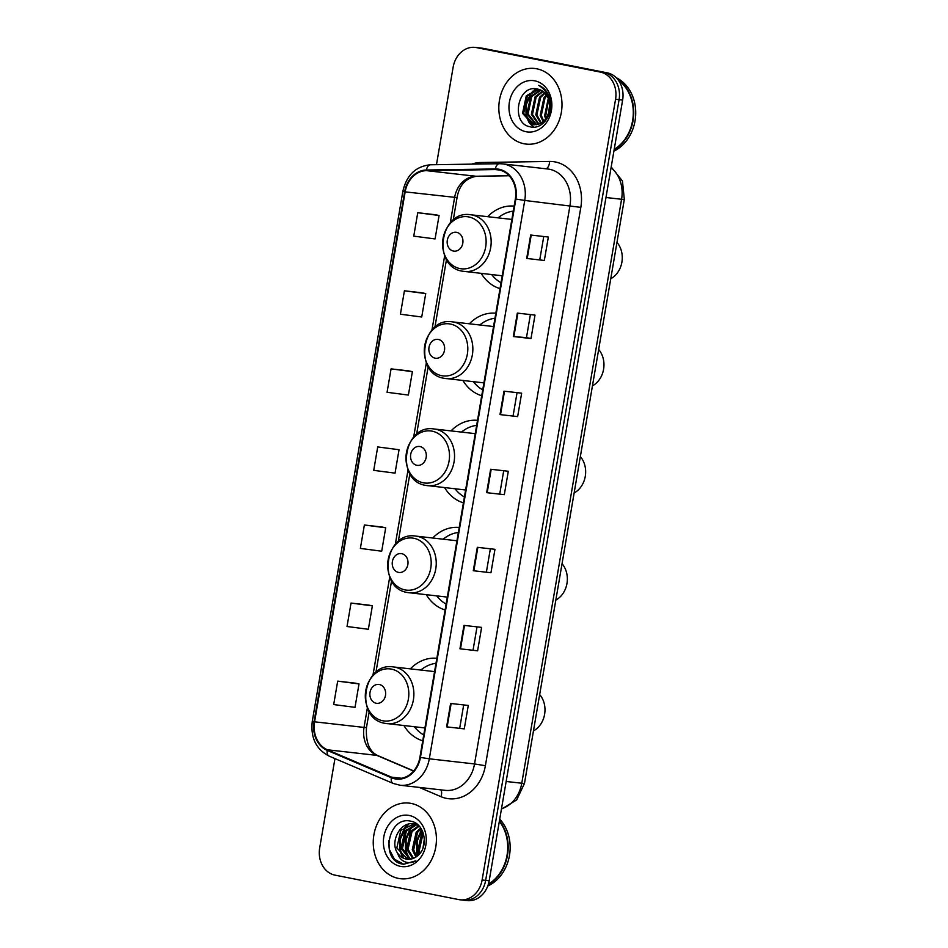 <?xml version="1.0" encoding="UTF-8"?>
<svg xmlns="http://www.w3.org/2000/svg" width="948" height="948" viewBox="0 0 948 948"><rect width="100%" height="100%" fill="white"/><g stroke="black" fill="none" stroke-linecap="round" stroke-linejoin="round"><path stroke-width="1.42" d="M436.838 658.303A42.008 34.78 -83.5 0 0 410.354 668.861M403.931 725.564A42.008 34.78 -83.5 0 0 422.737 740.803M459.211 527.467A42.008 34.78 -83.5 0 0 432.726 538.014M426.292 594.716A42.008 34.78 -83.5 0 0 445.11 609.955M477.519 420.355A42.008 34.78 -83.5 0 0 451.035 430.902M444.6 487.604A42.008 34.78 -83.5 0 0 463.418 502.843M495.828 313.243A42.008 34.78 -83.5 0 0 469.343 323.789M462.908 380.492A42.008 34.78 -83.5 0 0 481.726 395.731M514.136 206.131A42.008 34.78 -83.5 0 0 487.651 216.677M481.217 273.391A42.008 34.78 -83.5 0 0 500.034 288.619M462.304 899.996A23.783 19.695 -83.5 0 0 463.631 900.197L467.163 900.6A23.783 19.695 -83.5 0 0 489.18 880.799L622.623 100.097A23.783 19.695 -83.5 0 0 607.289 72.854L483.539 48.407A23.783 19.695 -83.5 0 0 482.212 48.206L478.681 47.803A23.783 19.695 -83.5 0 1 480.008 48.004A23.783 19.695 -83.5 0 0 478.681 47.803L475.149 47.4A23.783 19.695 -83.5 0 0 453.132 67.201L436.471 164.679M334.952 758.59L319.689 847.903A23.783 19.695 -83.5 0 0 335.023 875.146L458.773 899.593A23.783 19.695 -83.5 0 0 460.1 899.794A23.783 19.695 -83.5 0 0 482.117 879.993L615.56 99.291A23.783 19.695 -83.5 0 0 600.226 72.06L480.008 48.004L603.758 72.451A23.783 19.695 -83.5 0 1 619.091 99.694A23.783 19.695 -83.5 0 0 603.758 72.451L607.289 72.854M482.117 879.993L485.649 880.396L619.091 99.694L485.649 880.396A23.783 19.695 -83.5 0 1 463.631 900.197A23.783 19.695 -83.5 0 0 485.649 880.396L489.18 880.799M536.817 68.813A38.05 31.509 -83.5 0 0 534.696 68.481A38.05 31.509 -83.5 0 0 499.276 101.448A38.05 31.509 -83.5 0 0 524.007 143.752A38.05 31.509 -83.5 0 0 526.128 144.084A38.05 31.509 -83.5 0 0 561.548 111.117A38.05 31.509 -83.5 0 0 536.817 68.813A38.05 31.509 -83.5 0 0 534.696 68.481A38.05 31.509 -83.5 0 0 499.276 101.448A38.05 31.509 -83.5 0 0 524.007 143.752A38.05 31.509 -83.5 0 0 526.128 144.084A38.05 31.509 -83.5 0 0 561.548 111.117A38.05 31.509 -83.5 0 0 536.817 68.813M411.242 803.442A38.05 31.509 -83.5 0 0 409.121 803.11A38.05 31.509 -83.5 0 0 373.702 836.089A38.05 31.509 -83.5 0 0 398.433 878.393A38.05 31.509 -83.5 0 0 400.554 878.725A38.05 31.509 -83.5 0 0 435.973 845.746A38.05 31.509 -83.5 0 0 411.242 803.442A38.05 31.509 -83.5 0 0 409.121 803.11A38.05 31.509 -83.5 0 0 373.702 836.089A38.05 31.509 -83.5 0 0 398.433 878.393A38.05 31.509 -83.5 0 0 400.554 878.725A38.05 31.509 -83.5 0 0 435.973 845.746A38.05 31.509 -83.5 0 0 411.242 803.442M499.004 169.905A25.359 20.998 96.5 0 1 515.356 198.962L419.917 757.31A25.359 20.998 96.5 0 1 396.442 778.438A25.359 20.998 96.5 0 1 391.512 777.135L327.416 749.785A25.359 20.998 96.5 0 1 314.582 721.819L405.163 191.875A25.359 20.998 96.5 0 1 426.41 170.64L495.354 169.573A25.359 20.998 96.5 0 1 497.593 169.68A25.359 20.998 96.5 0 1 499.004 169.905M499.11 169.277A25.999 21.531 -83.5 0 0 495.377 168.945L426.422 170.012A25.999 21.531 -83.5 0 0 404.642 191.769L314.061 721.712A25.999 21.531 -83.5 0 0 327.226 750.389L391.311 777.727A25.999 21.531 -83.5 0 0 420.438 757.416L515.878 199.056A25.999 21.531 -83.5 0 0 499.11 169.277M464.271 728.87L446.615 726.867L464.271 728.87L468.276 705.454L450.62 703.452L446.615 726.867M477.614 650.802L459.958 648.799L477.614 650.802L481.62 627.386L463.963 625.384L459.958 648.799M490.957 572.734L473.301 570.732L490.957 572.734L494.963 549.319L477.306 547.316L473.301 570.732M544.342 260.463L526.685 258.46L544.342 260.463L548.347 237.036L530.679 235.033L526.685 258.46M530.406 314.582L526.46 337.642L513.33 336.528L530.999 338.531L535.004 315.103L517.335 313.101L513.33 336.528M526.46 337.63L530.999 338.531M517.655 416.599L499.987 414.596L517.655 416.599L521.661 393.171L503.992 391.169L499.987 414.596M504.312 494.666L486.644 492.664L504.312 494.666L508.306 471.251L490.649 469.248L486.644 492.664M600.226 72.06L476.477 47.601A23.783 19.695 -83.5 0 0 475.149 47.4M368.689 605.097L351.033 603.07L347.027 626.498L368.357 629.282L372.363 605.855L368.523 605.049M355.346 683.164L337.689 681.138L333.684 704.565L355.014 707.35L359.008 683.923L355.18 683.129M408.73 370.881L391.074 368.867L387.068 392.282L408.387 395.067L412.392 371.652L408.552 370.846M422.073 292.814L404.417 290.799L400.411 314.215L421.73 316.999L425.735 293.584L421.896 292.778M435.416 214.746L417.76 212.719L413.755 236.147L435.073 238.932L439.078 215.504L435.239 214.71M382.032 527.017L364.376 525.002L360.37 548.418L381.7 551.215L385.706 527.787L381.866 526.981M377.719 446.935L373.725 470.35L395.043 473.135L399.049 449.719L377.719 446.935L399.049 449.719M499.774 493.778L503.72 470.729M513.117 415.71L517.063 392.65M539.803 259.574L543.749 236.514M486.431 571.845L490.365 548.797M473.088 649.913L477.022 626.865M459.744 727.993L463.679 704.933M391.074 368.867L412.392 371.652M404.417 290.799L425.735 293.584M417.76 212.719L439.078 215.504M364.376 525.002L385.706 527.787M351.033 603.07L372.363 605.855M337.689 681.138L359.008 683.923M614.197 149.381A39.626 32.813 -83.5 0 0 633.217 115.395A39.626 32.813 -83.5 0 0 618.369 80.201M614.138 149.725A39.626 32.813 -83.5 0 0 633.679 115.17A39.626 32.813 -83.5 0 0 617.942 79.644M613.901 151.135A39.626 32.813 -83.5 0 0 635.705 114.341A39.626 32.813 -83.5 0 0 616.259 77.736M548.56 113.428L549.662 104.624M545.692 119.01L544.614 115.822L548.252 98.402M546.356 118.062L545.716 115.952L548.667 99.516M543.145 121.7L540.194 115.324L543.951 97.763L546.475 95.073M543.761 121.154L541.296 115.455L545.053 97.881L546.937 95.784M540.727 123.347L535.786 114.827L539.531 97.265L544.567 92.785M541.32 123.003L536.888 114.945L540.644 97.383L545.053 93.283M538.381 124.307L531.366 114.329L535.122 96.755L542.576 91.138M538.962 124.117L532.468 114.447L536.224 96.886L543.086 91.494M536.094 124.733L526.958 113.819L530.702 96.258L540.526 89.989M536.663 124.674L528.06 113.95L531.804 96.388L541.047 90.238M549.39 109.66A17.917 14.836 -83.5 0 0 537.836 89.136C517.264 83.412 510.391 123.655 529.979 126.748C543.346 130.824 555.777 110.655 548.987 95.914C546.747 90.724 543.311 87.204 538.689 85.356C547.34 90.771 550.907 98.865 549.39 109.66C547.067 120.254 541.569 125.219 532.906 124.555L522.538 113.322L526.294 95.76L538.428 89.266M534.423 124.757L523.64 113.452L527.396 95.878L538.962 89.408M533.866 124.709L532.906 124.555M534.755 80.829A25.845 21.401 -83.5 0 0 509.396 102.135A25.845 21.401 -83.5 0 0 526.057 131.736A25.845 21.401 -83.5 0 0 551.428 110.43A25.845 21.401 -83.5 0 0 534.755 80.829M533.925 127.115L530.465 123.761M529.849 122.932L526.602 115.68L526.424 104.304L531.081 93.888L534.234 90.498M535.253 89.669L536.39 88.863M533.487 127.127L529.648 123.358M528.83 122.174L526.057 115.62L525.867 104.244L530.524 93.828L532.942 91.115M534.257 89.953L535.845 88.804M610.761 278.736A22.195 18.379 -83.5 0 0 616.97 242.368M453.452 251.066A9.516 7.88 -83.5 0 0 462.79 243.233A9.516 7.88 -83.5 0 0 456.652 232.331A9.516 7.88 -83.5 0 0 447.314 240.176A9.516 7.88 -83.5 0 0 453.452 251.066M513.283 211.131A37.647 31.177 -83.5 0 0 498.103 217.862M491.68 274.576A37.647 31.177 -83.5 0 0 501.042 282.753M592.453 385.848A22.195 18.379 -83.5 0 0 598.662 349.48M435.144 358.178A9.516 7.88 -83.5 0 0 444.482 350.345A9.516 7.88 -83.5 0 0 438.343 339.443A9.516 7.88 -83.5 0 0 429.006 347.288A9.516 7.88 -83.5 0 0 435.144 358.178M494.975 318.244A37.647 31.177 -83.5 0 0 479.795 324.974M473.372 381.689A37.647 31.177 -83.5 0 0 482.733 389.865M574.133 492.96A22.195 18.379 -83.5 0 0 580.354 456.592M416.836 465.29A9.516 7.88 -83.5 0 0 426.162 457.457A9.516 7.88 -83.5 0 0 420.035 446.555A9.516 7.88 -83.5 0 0 410.697 454.4A9.516 7.88 -83.5 0 0 416.836 465.29M476.666 425.356A37.647 31.177 -83.5 0 0 461.486 432.087M455.064 488.789A37.647 31.177 -83.5 0 0 464.413 496.977M555.824 600.072A22.195 18.379 -83.5 0 0 562.046 563.705M398.527 572.402A9.516 7.88 -83.5 0 0 407.853 564.57A9.516 7.88 -83.5 0 0 401.727 553.668A9.516 7.88 -83.5 0 0 392.389 561.512A9.516 7.88 -83.5 0 0 398.527 572.402M458.358 532.468A37.647 31.177 -83.5 0 0 443.178 539.199M436.744 595.901A37.647 31.177 -83.5 0 0 446.105 604.089M533.463 730.92A22.195 18.379 -83.5 0 0 539.685 694.552M376.155 703.25A9.516 7.88 -83.5 0 0 385.492 695.405A9.516 7.88 -83.5 0 0 379.354 684.515A9.516 7.88 -83.5 0 0 370.028 692.348A9.516 7.88 -83.5 0 0 376.155 703.25M435.985 663.304A37.647 31.177 -83.5 0 0 420.817 670.046M414.383 726.749A37.647 31.177 -83.5 0 0 423.744 734.937M488.386 884.164A39.626 32.813 -83.5 0 0 499.347 821.264M488.279 884.531A39.626 32.813 -83.5 0 0 499.43 820.85M487.758 886.036A39.626 32.813 -83.5 0 0 499.714 819.119M423.009 847.95L424.349 838.933M419.229 854.219L417.855 850.332L421.813 832.782L422.701 831.728M420.106 853.188L419.265 850.486L423.187 832.984M415.923 857.051L412.25 849.692L416.208 832.154L420.699 828.042M416.717 856.482L413.648 849.846L417.606 832.308L421.196 828.813M412.795 858.592L406.645 849.053L410.591 831.515L418.779 825.696M413.565 858.295L408.043 849.218L412.001 831.669L419.229 826.182M409.797 859.244L401.04 848.424L404.986 830.875L416.16 824.464M410.531 859.149L402.438 848.579L406.384 831.04L416.836 824.701M397.579 853.093A17.917 14.836 -83.5 0 0 406.23 859.066A17.917 14.836 -83.5 0 0 407.237 859.22A17.917 14.836 -83.5 0 0 418.281 855.155C429.065 846.126 424.467 823.694 411.373 821.347C388.585 814.842 379.875 858.841 401.194 863.829L403.587 864.292L415.864 860.796C411.977 862.964 408.126 863.213 404.298 861.531C401.051 860.002 398.812 857.182 397.579 853.093C389.427 841.741 400.755 820.423 414.442 824.013L418.613 825.542M415.817 823.279L413.387 823.859L414.442 824.013M407.604 859.255L396.833 847.939L400.779 830.401L414.086 823.954M409.181 815.458A25.845 21.401 -83.5 0 0 383.822 836.764A25.845 21.401 -83.5 0 0 400.483 866.377A25.845 21.401 -83.5 0 0 425.853 845.071A25.845 21.401 -83.5 0 0 409.181 815.458M403.907 864.327L394.427 859.255L389.379 849.515L388.799 840.532M403.564 857.833L400.601 850.783L400.483 838.826L405.46 827.877L408.233 824.831M409.169 858.473L406.206 851.423L406.088 839.466L411.077 828.505L413.838 825.471M415.461 824.108L416.231 823.551M418.186 855.25L417.416 852.69L417.25 841.006L421.979 830.187M402.462 857.111L399.89 850.7L399.783 838.743L404.76 827.794L406.822 825.435M408.078 857.739L405.507 851.34L405.389 839.383L410.366 828.434L412.427 826.075M413.672 824.914L414.703 824.073M417.689 855.7L416.717 852.608L416.61 840.651L421.67 829.595M501.492 808.774A31.699 26.248 -83.5 0 0 521.767 783.238L621.58 199.281A31.699 26.248 -83.5 0 0 611.081 167.654M605.973 197.504L621.58 199.281A15.855 0.604 9.7 0 0 624.317 199.4L524.493 783.356L516.672 799.934L501.421 809.142M483.539 48.407L476.477 47.601M622.623 100.097L615.56 99.291M524.493 783.356A15.855 0.604 9.7 0 1 521.767 783.238L506.161 781.472M471.642 164.146A39.626 32.813 96.5 0 1 480.624 162.511L549.579 161.444A39.626 32.813 96.5 0 1 580.828 207.363L485.388 765.711L474.533 763.946L569.973 205.586A31.699 26.248 -83.5 0 0 549.52 169.265A31.699 26.248 -83.5 0 0 547.754 168.993L502.547 163.862A31.699 26.248 96.5 0 1 504.312 164.134A31.699 26.248 96.5 0 1 524.754 200.455L515.878 199.056M485.388 765.711A39.626 32.813 96.5 0 1 446.484 798.382A39.626 32.813 96.5 0 1 440.998 796.687L419.265 787.409M445.169 790.348A31.699 26.248 -83.5 0 0 474.533 763.946L429.314 758.815A31.699 26.248 96.5 0 1 399.961 785.217L445.169 790.348M430.807 164.798A7.928 4.42 89.1 0 0 430.487 164.774L499.43 163.708A7.928 4.42 89.1 0 1 499.75 163.731A31.699 26.248 96.5 0 1 502.547 163.862L499.43 163.708A7.928 4.42 89.1 0 0 495.377 168.945M426.422 170.012A7.928 4.42 89.1 0 1 430.487 164.774C415.828 166.244 406.621 175.072 402.876 191.271L404.642 191.769M314.061 721.712L312.295 721.215C310.434 737.603 316.016 749.216 329.027 756.066L393.124 783.415L399.961 785.217M327.226 750.389A7.928 4.313 113.1 0 0 329.027 756.066M391.311 777.727A7.928 4.313 113.1 0 0 393.124 783.415M420.438 757.416L429.314 758.815L524.754 200.455L580.828 207.363M480.624 162.511A7.928 4.42 -90.9 0 1 480.518 164.004M549.579 161.444A7.928 4.42 -90.9 0 1 545.906 168.78M440.82 789.85A7.928 4.313 -66.9 0 1 440.998 796.687M314.582 721.819L364.032 727.424A25.359 20.998 -83.5 0 0 376.866 755.39L413.601 771.068M327.416 749.785L376.866 755.39A14.267 7.762 -66.9 0 1 378.086 755.71L413.731 770.925M391.512 777.135L401.537 778.272M495.354 169.573L499.797 170.083M426.41 170.64L475.86 176.245A25.359 20.998 -83.5 0 0 454.613 197.48L450.253 222.993M509.171 175.736L475.86 176.245A14.267 7.951 -90.9 0 0 476.429 176.281C465.622 178.2 459.176 185.31 457.078 197.599L453.215 220.149M405.163 191.875L457.078 197.599M444.671 255.676L431.944 330.094M426.363 362.788L413.636 437.206M408.043 469.9L395.328 544.318M389.735 577.012L372.967 675.166M367.374 707.86L364.032 727.424L366.485 727.531C365.608 742.485 369.471 751.871 378.086 755.71M487.177 492.723L491.183 469.307M500.52 414.643L504.526 391.228M513.875 336.576L517.869 313.16M527.218 258.508L531.212 235.092M473.834 570.791L477.839 547.375M460.491 648.859L464.496 625.443M447.148 726.926L451.153 703.511M459.946 268.58A26.212 21.709 -83.5 0 0 485.672 246.966A26.212 21.709 -83.5 0 0 468.762 216.938A26.212 21.709 -83.5 0 0 443.036 238.541A26.212 21.709 -83.5 0 0 459.946 268.58M462.671 271.211A28.535 23.629 -83.5 0 0 464.259 271.46A28.535 23.629 -83.5 0 0 490.827 246.741A28.535 23.629 -83.5 0 0 472.282 215.006A28.535 23.629 -83.5 0 0 470.694 214.758C439.908 209.591 431.613 266.803 462.47 271.187L502.227 275.773M441.638 375.692A26.212 21.709 -83.5 0 0 467.364 354.078A26.212 21.709 -83.5 0 0 450.454 324.05A26.212 21.709 -83.5 0 0 424.728 345.653A26.212 21.709 -83.5 0 0 441.638 375.692M444.363 378.323A28.535 23.629 -83.5 0 0 445.951 378.572A28.535 23.629 -83.5 0 0 472.519 353.853A28.535 23.629 -83.5 0 0 453.974 322.119A28.535 23.629 -83.5 0 0 452.386 321.87C421.599 316.691 413.304 373.915 444.162 378.299L483.918 382.885M423.318 482.805A26.212 21.709 -83.5 0 0 449.056 461.19A26.212 21.709 -83.5 0 0 432.146 431.162A26.212 21.709 -83.5 0 0 406.419 452.765A26.212 21.709 -83.5 0 0 423.318 482.805M426.055 485.435A28.535 23.629 -83.5 0 0 427.643 485.684A28.535 23.629 -83.5 0 0 454.211 460.965A28.535 23.629 -83.5 0 0 435.665 429.231A28.535 23.629 -83.5 0 0 434.077 428.982C403.291 423.803 394.996 481.027 425.853 485.412L465.61 489.986M405.009 589.905A26.212 21.709 -83.5 0 0 430.748 568.302A26.212 21.709 -83.5 0 0 413.838 538.274A26.212 21.709 -83.5 0 0 388.111 559.877A26.212 21.709 -83.5 0 0 405.009 589.905M407.747 592.547A28.535 23.629 -83.5 0 0 409.335 592.796A28.535 23.629 -83.5 0 0 435.902 568.065A28.535 23.629 -83.5 0 0 417.357 536.343A28.535 23.629 -83.5 0 0 415.769 536.094C384.983 530.916 376.688 588.139 407.545 592.524L447.302 597.098M382.648 720.753A26.212 21.709 -83.5 0 0 408.375 699.15A26.212 21.709 -83.5 0 0 391.477 669.122A26.212 21.709 -83.5 0 0 365.75 690.725A26.212 21.709 -83.5 0 0 382.648 720.753M385.374 723.395A28.535 23.629 -83.5 0 0 386.974 723.644A28.535 23.629 -83.5 0 0 413.541 698.913A28.535 23.629 -83.5 0 0 394.984 667.191A28.535 23.629 -83.5 0 0 393.396 666.942C362.61 661.763 354.315 718.975 385.172 723.36L424.941 727.945M611.187 166.978L622.457 181.021L624.317 199.4M402.876 191.271L312.295 721.215M460.1 899.794L463.631 900.197M446.508 259.432L434.907 327.261M428.2 366.544L416.599 434.374M409.892 473.656L398.29 541.486M391.583 580.769L375.929 672.333M369.21 711.604L366.485 727.531M509.206 175.771L476.429 176.281M511.861 219.426L470.694 214.758M493.553 326.539L452.386 321.87M475.244 433.651L434.077 428.982M456.936 540.763L415.769 536.094M434.575 671.611L393.396 666.942"/></g></svg>

